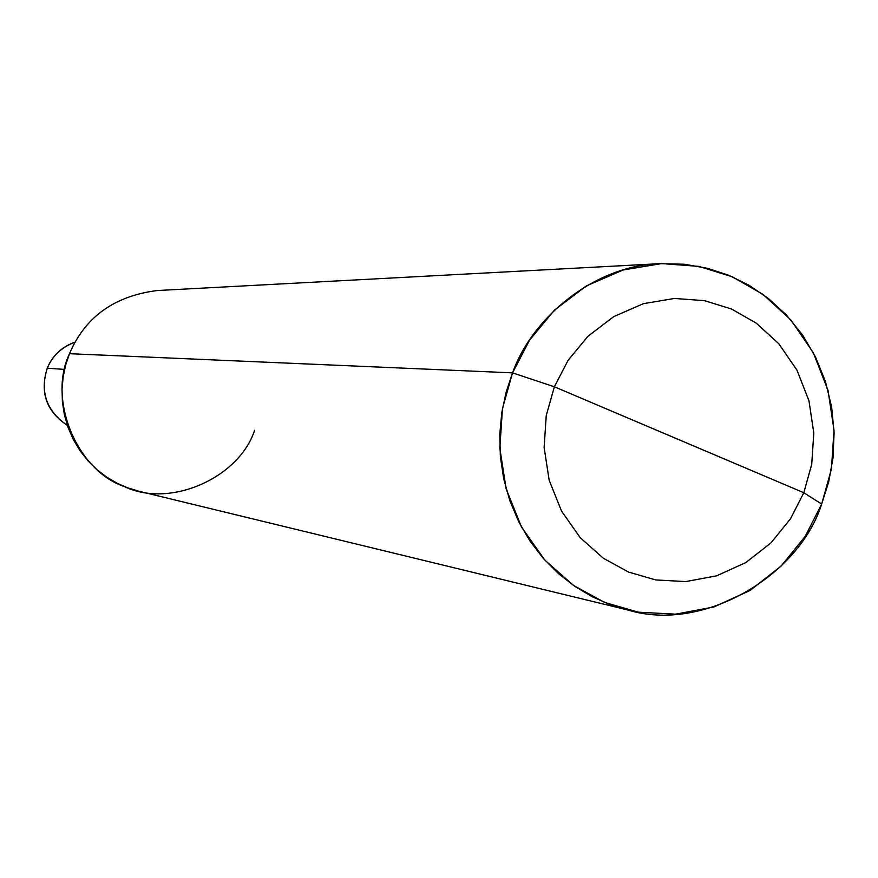 <?xml version="1.0" encoding="UTF-8"?>
<svg xmlns="http://www.w3.org/2000/svg" width="878" height="878" viewBox="0 0 878 878"><rect width="100%" height="100%" fill="white"/><g stroke="black" fill="none" stroke-linecap="round" stroke-linejoin="round"><path stroke-width="1.32" d="M75.069 342.091C62.009 346.7 52.735 355.403 47.247 368.2L47.28 368.2C39.762 391.917 46.446 410.981 67.343 425.38C46.446 410.981 39.762 391.917 47.28 368.2L64.577 369.408L47.28 368.2C52.065 356.106 61.328 347.403 75.069 342.102C61.328 347.403 52.065 356.106 47.28 368.2L47.269 368.244M254.62 430.275C238.981 478.148 169.728 508.494 124.61 486.642C77.055 470.981 47.335 399.677 69.505 353.691L512.554 372.865L502.457 408.61L499.823 448.175L506.134 488.837L521.587 527.206L544.854 560.12L573.488 585.428L604.602 602.44L638.405 612.185L675.698 614.161L713.946 606.961L750.053 590.466L781.135 566.09L805.236 536.326L821.665 504.06C798.991 576.188 702.85 632.994 627.803 609.99L609.376 604.316L592.035 596.623L575.002 586.482L558.682 573.806L543.537 558.638L530.071 541.177L518.722 521.73L509.844 500.745L503.687 478.751L500.339 456.33L499.78 434.039L501.821 412.43L506.2 391.928L512.554 372.865L554.369 386.792L546.237 415.601L544.119 447.495L549.178 480.266L561.591 511.205L580.303 537.775L603.351 558.232L628.418 572.006L655.668 579.93L685.762 581.587L716.657 575.825L745.85 562.546L770.994 542.867L790.496 518.81L803.809 492.723L811.711 464.363L813.807 433.008L808.956 400.752L796.972 370.176L778.786 343.726L756.243 323.137L731.561 309.034L704.529 300.66L674.458 298.454L643.344 303.7L613.733 316.618L588.062 336.175L568.055 360.375L554.369 386.792L568.055 360.375L588.062 336.175L613.733 316.618L643.344 303.7L674.458 298.454L704.529 300.66L731.561 309.034L756.243 323.137L778.786 343.726L796.972 370.176L808.956 400.752L813.807 433.008L811.711 464.363L803.809 492.723L821.665 504.06L831.422 469.017L834.023 430.275L828.042 390.403L813.247 352.583L790.782 319.855L762.916 294.339L732.384 276.833L698.921 266.385L661.661 263.576L623.084 269.996L586.328 285.932L554.435 310.132L529.577 340.104L512.554 372.865L554.369 386.792L803.809 492.723L790.496 518.81L770.994 542.867L745.85 562.546L716.657 575.825L685.762 581.587L655.668 579.93L628.418 572.006L603.351 558.232L580.303 537.775L561.591 511.205L549.178 480.266L544.119 447.495L546.237 415.601L554.369 386.792L803.809 492.723L821.665 504.06L828.689 481.934L833.002 457.976L834.1 432.722L831.62 406.909L825.397 381.381L815.519 357.028L802.327 334.672L786.381 314.993L768.36 298.454L749.011 285.262L729.036 275.407L707.602 268.328L684.379 264.234L659.916 263.663C594.735 265.375 532.331 317.035 512.554 372.865L69.505 353.691C85.034 317.09 114.228 296.04 157.063 290.552L659.916 263.663M69.505 353.691L65.762 364.688L63.205 376.519L62.031 388.987L62.393 401.85L64.401 414.8L68.089 427.509L73.39 439.648L80.161 450.919L88.184 461.06L97.217 469.884L106.951 477.281L117.103 483.218L127.464 487.751L138.472 491.12L627.803 609.99M44.657 393.717L44.833 394.628M67.354 425.38C46.402 411.497 39.697 392.444 47.236 368.211"/></g></svg>
